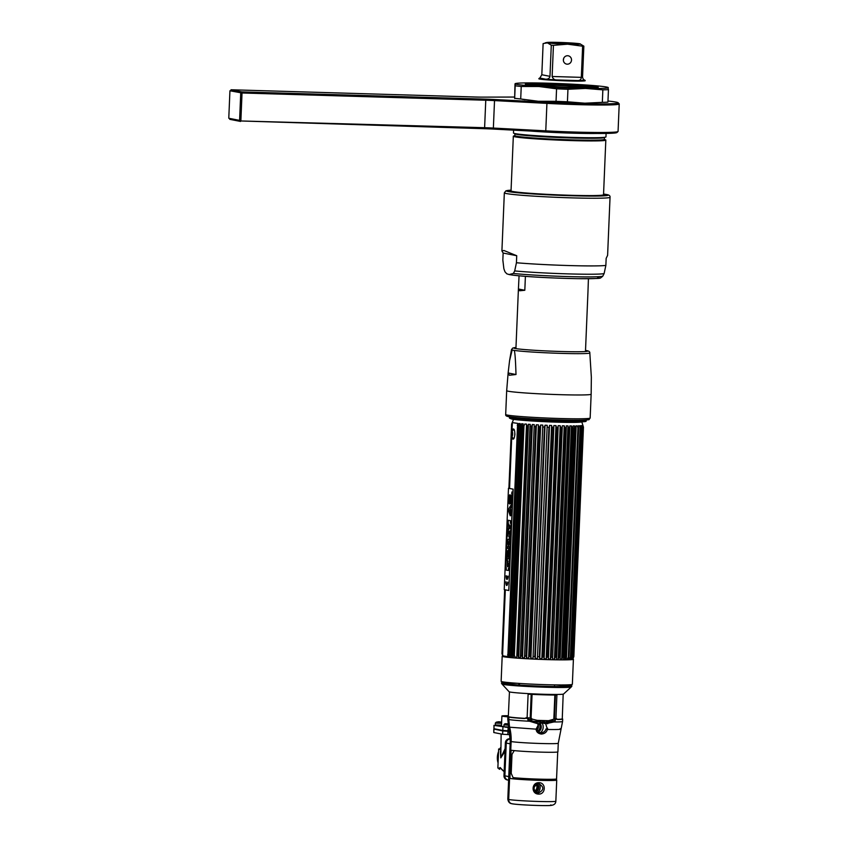 <?xml version="1.0" encoding="UTF-8"?>
<svg xmlns="http://www.w3.org/2000/svg" width="848" height="848" viewBox="0 0 848 848"><rect width="100%" height="100%" fill="white"/><g stroke="black" fill="none" stroke-linecap="round" stroke-linejoin="round"><path stroke-width="1.27" d="M519.517 683.446L519.442 685.078M518.902 685.046L518.965 683.403M528.887 720.069L528.866 720.662M529.682 720.705L529.703 720.1M502.716 656.013A35.637 1.548 2.4 0 0 502.186 656.246A35.637 1.548 2.4 0 0 547.373 659.627A35.637 1.548 2.4 0 0 573.407 659.235A35.637 1.548 2.4 0 0 572.909 658.949M573.407 659.235L572.358 684.304A35.637 1.548 -177.6 0 1 546.324 684.696A35.637 1.548 -177.6 0 1 501.136 681.315L502.186 656.246M543.663 694.268A27.306 1.187 -177.6 0 1 509.076 691.724L501.974 684.018A34.726 1.505 -177.6 0 0 545.974 687.251A34.726 1.505 -177.6 0 0 571.298 686.922L563.581 694.014A27.306 1.187 -177.6 0 1 543.663 694.268M506.924 682.407A35.266 1.526 2.4 0 0 501.444 683.011A35.266 1.526 2.4 0 0 546.154 686.339A35.266 1.526 2.4 0 0 571.912 685.968A35.266 1.526 2.4 0 0 566.506 684.898M527.869 720.026L537.017 721.977A28.228 1.219 2.4 0 0 548.158 722.305L553.871 720.736A2.035 1.208 -123.5 0 0 553.892 721.977L556.246 718.468L557.56 719.517A27.422 1.187 2.4 0 0 562.68 719.04A27.422 1.187 2.4 0 0 562.256 718.818A26.998 1.166 -177.6 0 1 556.903 719.327M530.753 719.793L531.622 718.828M551.211 720.355L553.808 720.779M553.861 720.779L555.249 720.768M556.097 719.337A26.998 1.166 -177.6 0 1 554.603 719.348L553.755 719.051M527.498 718.521A26.998 1.166 -177.6 0 1 526.725 718.479M525.484 718.404A26.998 1.166 -177.6 0 1 509.309 716.952A26.998 1.166 -177.6 0 1 508.312 716.592L509.457 691.894M531.346 711.504L530.191 718.012L531.473 720.556M508.334 716.03L506.786 716.221L508.312 716.539A27.422 1.187 2.4 0 0 507.878 716.74A27.422 1.187 2.4 0 0 508.599 717.048L510.835 741.47L508.408 799.431C508.546 801.996 509.839 803.448 512.309 803.777M509.553 779.047L511.047 741.873M510.835 741.47A24.041 1.039 -177.6 0 1 510.242 741.216L507.814 799.166C508.259 801.848 509.5 803.342 511.503 803.66L511.736 803.713M510.284 738.799L509.606 738.778A4.229 4.07 -78.8 0 0 505.355 742.88L503.988 775.666A4.229 4.07 -78.8 0 0 507.242 779.937L508.132 780.107A4.229 4.07 -78.8 0 1 504.878 775.835L506.256 743.06A4.229 4.07 -78.8 0 1 510.284 738.958A4.229 4.07 101.2 0 0 506.256 743.06L504.878 775.835A4.229 4.07 101.2 0 0 508.609 780.171M534.876 791.205A5.3 5.099 101.2 0 0 536.254 784.347M537.187 729.683A4.229 4.07 101.2 0 0 537.865 724.531M560.104 728.708C562.839 729.386 558.599 729.651 547.395 729.481C546.578 732.269 544.575 733.785 541.374 734.05C538.109 733.594 536.339 731.962 536.063 729.153L537.017 728.676C537.197 731.04 538.575 732.407 541.162 732.778C543.685 732.555 545.296 731.273 545.985 728.951L547.395 729.481L545.72 723.736L553.892 721.977A27.422 1.187 -177.6 0 0 562.574 721.468L558.27 743.23L557.91 751.847A24.041 1.039 -177.6 0 1 537.134 752.006A24.041 1.039 -177.6 0 1 510.761 750.151L511.132 741.534A47.393 45.58 101.2 0 0 509.606 727.213A25.387 24.422 -78.8 0 1 508.789 719.539L508.885 717.111A27.422 1.187 2.4 0 0 524.477 718.532L526.597 717.588L529.544 721.245L536.901 723.461L537.017 721.977M545.72 723.736L542.529 722.952L539.063 723.545L536.063 729.153L509.606 727.213M547.691 723.779A2.035 0.943 91.1 0 1 548.158 722.305M508.789 719.539A27.422 1.187 -177.6 0 0 529.544 721.245L530.095 720.037L527.127 717.737L528.103 694.289L531.187 694.311L530.191 717.97L527.127 717.737M537.049 728.771C537.59 731.22 538.639 732.502 540.176 732.64L541.162 732.778L541.374 734.05M508.694 799.494A24.041 1.039 2.4 0 0 535.067 801.349A24.041 1.039 2.4 0 0 555.843 801.18C555.779 803.756 553.977 805.187 550.458 805.483C545.232 805.939 518.69 805.017 511.948 803.766A4.229 4.07 -78.8 0 1 508.694 799.494L509.584 778.369A24.041 1.039 2.4 0 0 535.957 780.224A24.041 1.039 2.4 0 0 556.733 780.065A24.041 1.039 2.4 0 0 556.394 779.874M538.597 794.099C530.975 794.035 531.431 782.269 539.074 782.715C546.26 782.693 545.805 794.459 538.597 794.099L538.374 793.028C544.13 790.039 544.257 786.923 538.766 783.679C532.586 786.584 532.459 789.7 538.374 793.028L537.388 792.891C532.459 792.424 533.244 782.958 538.766 783.679L538.777 783.679M535.83 792.138A5.3 5.099 101.2 0 0 537.484 783.828M536.625 784.146A5.3 5.099 -78.8 0 1 535.152 791.534M538.48 731.75A5.3 5.099 101.2 0 0 539.805 723.291M537.749 722.008A5.3 5.099 101.2 0 0 536.826 721.807L537.197 721.871M538.989 723.588A5.3 5.099 -78.8 0 1 537.855 731.082M532.088 719.083L531.071 718.012L532.067 694.364A29.118 1.261 2.4 0 0 554.846 695.042L556.903 695.148L555.928 718.595L548.635 720.683A29.118 1.261 -177.6 0 1 537.144 720.344L532.088 719.083M539.54 720.63A7.282 6.996 -78.8 0 1 541.395 722.136M542.02 722.952A7.282 6.996 -78.8 0 1 540.515 732.714M545.921 722.411L541.416 720.45L536.371 722.136M547.31 729.471L547.596 728.22M538.448 782.736A6.773 6.508 -78.8 0 1 538.968 783.393M539.18 783.711A6.773 6.508 -78.8 0 1 537.367 792.88M556.436 778.983L556.394 780.043A23.702 1.028 -177.6 0 1 535.904 780.213A23.702 1.028 -177.6 0 1 509.913 778.379L511.09 750.215M533.318 721.288A24.041 1.039 2.4 0 0 535.788 721.394L537.526 720.355M545.677 720.62L547.098 721.722A24.041 1.039 2.4 0 0 551.518 721.765M554.677 721.341A24.041 1.039 -177.6 0 1 553.776 721.362M552.536 721.362A24.041 1.039 -177.6 0 1 551.804 721.362L550.469 720.524M532.226 719.146L531.293 720.397M529.82 720.715A24.041 1.039 -177.6 0 1 528.643 720.652M498.772 768.224L500.235 767.663L499.705 769.263A1.018 0.975 -78.8 0 1 498.772 768.224L497.861 768.044L498.666 748.954L500.479 749.908M501.507 725.432L494.098 725.4L508.8 727.51M508.238 725.167L503.977 724.881L503.903 726.736L508.683 727.043A16.928 0.731 -177.6 0 1 508.418 727.033M503.903 726.63A16.928 0.731 -177.6 0 1 501.475 726.153L501.899 716.009A16.928 0.731 -177.6 0 1 508.355 715.712M508.736 727.234L505.302 727.181L508.768 727.383M496.78 725.506L500.945 725.623L496.78 725.506M507.878 716.825A16.928 0.731 -177.6 0 1 501.899 716.009M509.531 730.838L502.79 730.457L493.96 728.708L493.949 725.347M494.161 729.1L502.769 730.955L509.616 731.358L503.044 730.955L494.183 728.75M510.252 770.154A17.946 17.257 -78.8 0 1 509.754 769.369M511.005 750.194A16.928 16.282 101.2 0 0 510.528 750.925M509.818 767.853A16.928 16.282 101.2 0 0 510.316 768.754M500.426 751.211L500.776 757.9L505.005 751.286M501.147 733.976L500.776 757.9L505.122 748.636M493.939 729.216L493.801 732.534L493.79 729.163M493.801 732.534L502.631 734.273L510.061 734.686M495.38 725.061L495.317 723.153L495.38 725.061M495.38 724.966L501.518 725.167M501.592 723.302L495.486 723.111M501.634 722.326A1.717 1.654 101.2 0 0 500.924 722.146L497.087 722.03A1.717 1.654 101.2 0 0 495.455 723.196M503.977 724.881A1.717 1.654 -78.8 0 1 505.609 723.715L508.016 723.874M509.542 774.521A1.993 1.919 -78.8 0 1 509.489 775.708M585.809 420.862L586.085 421.17A38.372 1.664 -177.6 0 1 558.09 421.668A2.12 0.572 91.7 0 1 557.708 422.145A2.12 0.572 91.7 0 1 557.687 422.134A36.952 1.601 -177.6 0 1 510.899 418.541M517.322 418A36.952 1.601 -177.6 0 1 520.63 417.958M558.09 421.668A38.372 1.664 -177.6 0 1 509.478 418.106A38.372 1.664 -177.6 0 1 509.478 417.958L509.786 417.682M512.743 417.492A38.372 1.664 -177.6 0 1 514.598 417.407M512.542 417.184A38.012 1.643 2.4 0 0 511.323 417.29M509.849 417.757A38.012 1.643 2.4 0 0 558.005 421.286A38.012 1.643 -177.6 0 0 585.735 420.937L586.816 419.94A39.072 1.696 2.4 0 1 558.334 420.29A39.072 1.696 2.4 0 1 508.853 416.675L509.849 417.757M583.095 420.142A38.012 1.643 -177.6 0 1 584.304 420.343M581.018 420.195A38.372 1.664 -177.6 0 1 582.862 420.428M581.781 421.827L582.862 425.24A35.298 1.526 2.4 0 1 582.862 425.261L582.862 425.261A35.298 1.526 2.4 0 0 582.862 425.261L583.456 427.18L573.831 656.691A35.966 1.558 -177.6 0 1 573.778 656.744L583.403 427.233L582.735 426.067M524.711 420.47A34.037 1.473 2.4 0 0 556.892 422.156A34.037 1.473 2.4 0 0 581.728 421.827M574.668 420.576A34.037 1.473 2.4 0 0 570.428 420.195M562.065 427.678L552.546 659.013A35.298 1.526 2.4 0 0 554.454 659.055L555.302 657.242A35.966 1.558 -177.6 0 0 556.447 657.264L566.072 427.752A35.966 1.558 -177.6 0 1 564.927 427.731L564.238 425.823A35.298 1.526 2.4 0 1 562.319 425.791L562.065 427.678A35.966 1.558 -177.6 0 1 560.846 427.646L560.21 425.738A35.298 1.526 2.4 0 1 558.196 425.685L557.836 427.562A35.966 1.558 -177.6 0 1 557.2 427.551A35.966 1.558 2.4 0 1 556.553 427.53L555.981 425.622L546.207 658.843L546.939 657.041L556.553 427.53M556.553 658.684L556.447 659.087A35.298 1.526 2.4 0 0 558.228 659.108L568.001 425.887A35.298 1.526 -177.6 0 1 566.22 425.866L566.294 426.279M568.065 426.3L568.722 427.784L559.108 657.295A35.966 1.558 -177.6 0 0 560.157 657.306L560.051 659.129A35.298 1.526 2.4 0 0 561.673 659.129L562.574 657.317L572.199 427.805L571.446 425.908L561.673 659.129M571.446 425.908A35.298 1.526 2.4 0 1 569.835 425.897L569.782 427.795A35.966 1.558 -177.6 0 1 568.722 427.784M563.655 657.698L573.142 427.805A35.966 1.558 -177.6 0 1 572.199 427.805M562.574 657.317A35.966 1.558 -177.6 0 0 563.528 657.317L573.089 425.908A35.298 1.526 2.4 0 0 574.509 425.897L564.736 659.119L565.658 657.306L575.273 427.795L574.509 425.897M582.767 425.367A35.298 1.526 2.4 0 1 582.544 425.452L583.064 427.36A35.966 1.558 -177.6 0 1 582.841 427.403L582.163 425.537A35.298 1.526 -177.6 0 1 581.675 425.601L582.12 427.509A35.966 1.558 -177.6 0 1 581.739 427.551L581.007 425.675A35.298 1.526 -177.6 0 1 580.265 425.728L580.626 427.636A35.966 1.558 -177.6 0 1 580.085 427.657L579.332 425.781A35.298 1.526 -177.6 0 1 578.347 425.823L568.987 657.232L578.612 427.721A35.966 1.558 -177.6 0 1 577.923 427.742L577.159 425.855A35.298 1.526 -177.6 0 1 575.94 425.876L576.099 427.784A35.966 1.558 -177.6 0 1 575.273 427.795M583.064 427.36L573.449 656.871A35.966 1.558 -177.6 0 1 573.227 656.914L582.841 427.403M582.12 427.509L572.495 657.02A35.966 1.558 -177.6 0 1 572.114 657.062L581.739 427.551M580.626 427.636L571.001 657.147A35.966 1.558 -177.6 0 1 570.46 657.179L580.085 427.657M570.46 657.179L569.559 659.002A35.298 1.526 2.4 0 1 568.573 659.044L568.987 657.232A35.966 1.558 -177.6 0 1 568.298 657.253L577.923 427.742M576.099 427.784L566.485 657.295A35.966 1.558 -177.6 0 1 565.658 657.306M569.782 427.795L560.157 657.306M555.302 657.242L564.927 427.731M552.44 657.189A35.966 1.558 -177.6 0 1 551.221 657.158L560.846 427.646M546.939 657.041A35.966 1.558 2.4 0 0 547.575 657.062A35.966 1.558 -177.6 0 0 548.211 657.073L548.412 658.907A35.298 1.526 2.4 0 0 550.426 658.97L551.221 657.158M557.836 427.562L548.211 657.073M572.676 659.511L573.089 658.493A35.298 1.526 -177.6 0 1 573.089 658.493M573.449 656.871L572.771 658.673A35.298 1.526 2.4 0 0 572.994 658.589L573.778 656.744M572.495 657.02L571.902 658.832A35.298 1.526 2.4 0 0 572.389 658.758L573.227 656.914M571.001 657.147L570.492 658.949A35.298 1.526 2.4 0 0 571.234 658.896L572.114 657.062M566.485 657.295L566.167 659.108A35.298 1.526 2.4 0 0 567.386 659.076L568.298 657.253M563.443 658.726L563.316 659.129A35.298 1.526 2.4 0 0 564.736 659.119M558.323 658.705L559.108 657.295M570.895 657.857A35.298 1.526 -177.6 0 1 571.605 657.984M502.896 656.585L502.567 655.557A35.298 1.526 -177.6 0 1 502.567 655.536A35.298 1.526 -177.6 0 0 507.835 656.564L517.619 423.332A35.298 1.526 2.4 0 1 512.34 422.304L511.598 424.095L511.206 433.455M517.238 425.208A35.966 1.558 2.4 0 0 517.969 425.293L508.344 654.804L509.107 656.691A35.298 1.526 2.4 0 0 510.401 656.818L520.174 423.597A35.298 1.526 2.4 0 1 518.891 423.47L517.969 425.293M519.898 425.484A35.966 1.558 2.4 0 0 520.757 425.558L511.143 655.069L511.906 656.967A35.298 1.526 2.4 0 0 513.39 657.094L513.379 655.26A35.966 1.558 2.4 0 0 514.354 655.345L515.107 657.232A35.298 1.526 2.4 0 0 516.771 657.359L526.544 424.127A35.298 1.526 -177.6 0 1 524.88 424L523.979 425.834L514.354 655.345M511.906 656.967L521.679 423.735L520.757 425.558M521.679 423.735A35.298 1.526 2.4 0 0 523.174 423.862L522.993 425.749A35.966 1.558 2.4 0 0 523.979 425.834M523.046 424.276L522.983 425.749M526.481 426.025A35.966 1.558 2.4 0 0 527.562 426.099L517.948 655.61L518.658 657.497A35.298 1.526 2.4 0 0 520.481 657.613L520.672 655.801A35.966 1.558 2.4 0 0 521.849 655.875L522.527 657.751A35.298 1.526 2.4 0 0 524.467 657.868L534.24 424.636A35.298 1.526 -177.6 0 1 532.3 424.519L522.474 657.338M518.658 657.497L528.442 424.265L527.562 426.099M528.442 424.265A35.298 1.526 2.4 0 0 530.265 424.392L530.297 426.29A35.966 1.558 2.4 0 0 531.473 426.364L532.215 424.933M530.17 424.806L520.428 657.211M534.388 426.544A35.966 1.558 2.4 0 0 535.629 426.618L526.004 656.129L526.629 657.995A35.298 1.526 2.4 0 0 528.664 658.101L538.438 424.88A35.298 1.526 2.4 0 1 536.402 424.763L535.629 426.618M538.385 425.293L538.681 426.777A35.966 1.558 2.4 0 0 539.964 426.851L530.35 656.363L530.901 658.218A35.298 1.526 2.4 0 0 533.01 658.324L542.784 425.092A35.298 1.526 2.4 0 1 540.674 424.996L539.964 426.851M543.112 427A35.966 1.558 2.4 0 0 544.437 427.063L534.812 656.575L535.289 658.43A35.298 1.526 2.4 0 0 537.42 658.525L547.193 425.293A35.298 1.526 2.4 0 1 545.063 425.198L544.437 427.063M547.617 427.201A35.966 1.558 2.4 0 0 548.942 427.254L539.72 658.62A35.298 1.526 2.4 0 0 541.84 658.695L542.508 656.893A35.966 1.558 2.4 0 0 543.812 656.935L544.119 658.779A35.298 1.526 2.4 0 0 546.207 658.843M541.872 658.292L551.613 425.473A35.298 1.526 -177.6 0 1 549.493 425.389L549.493 425.813M551.613 425.887L552.122 427.381A35.966 1.558 2.4 0 0 553.437 427.424L543.812 656.935M555.981 425.622A35.298 1.526 2.4 0 1 553.892 425.548L553.437 427.424M525.156 418.297A34.037 1.473 2.4 0 0 520.905 418.318M511.991 423.926L512.499 422.516M511.916 431.176L512.436 422.198M512.277 422.601L511.651 424.042A35.966 1.558 2.4 0 0 511.598 424.095L513.549 419.368M538.003 656.712A35.966 1.558 2.4 0 0 539.328 656.765L539.752 658.207M533.498 656.511A35.966 1.558 2.4 0 0 534.812 656.575M528.643 657.698L529.057 656.288A35.966 1.558 2.4 0 0 530.35 656.363M524.764 656.055A35.966 1.558 2.4 0 0 526.004 656.129M516.856 655.536A35.966 1.558 2.4 0 0 517.948 655.61M510.273 654.995A35.966 1.558 2.4 0 0 511.143 655.069M507.613 654.72A35.966 1.558 2.4 0 0 508.344 654.804M502.663 655.419L502.037 653.554A35.966 1.558 2.4 0 0 501.974 653.617L502.567 655.515L505.323 589.837L502.567 655.536A35.298 1.526 -177.6 0 1 502.567 655.515M511.174 434.261L508.906 488.31M504.655 589.71L501.974 653.617M512.69 429.703L512.658 430.36M512.542 433.127L512.489 434.515M502.366 653.437L502.758 654.921M513.305 656.681L513.379 655.26M582.777 427.318L573.153 657.02L582.777 427.307M582.82 426.332L582.852 425.622L582.82 426.332M581.166 441.055L580.435 440.79M580.7 431.282L581.58 431.166M581.929 432.024L582.131 435.247M582.046 437.367L581.58 440.388M572.813 657.741L582.502 426.586M582.693 427.116L573.047 657.211M566.231 427.625L556.606 657.391M552.62 657.327L562.256 427.54M564.238 425.823L554.454 659.055M548.476 657.412L558.132 427.233M560.21 425.738L550.426 658.97M544.172 657.56L553.839 426.809M549.483 426.056L539.763 657.974M535.289 658.43L545.063 425.198M547.172 425.993L537.452 657.847M530.901 658.218L540.674 424.996M542.731 426.226L533.053 657.232M526.629 657.995L536.402 424.763M528.675 656.935L538.342 426.078M520.481 655.97L530.117 426.078M509.107 656.691L518.891 423.47M509.574 488.437L511.736 436.805L509.574 488.437M512.234 437.462L512.955 439.105C515.086 439.773 515.542 429.014 513.379 428.971L512.478 430.53M502.535 655.006L505.26 589.826M509.51 488.427L511.683 436.72M512.817 439.052L512.86 438.056M513.199 429.936L513.241 428.971M512.733 429.597L512.701 430.328M512.595 432.734L512.499 435.119M512.393 437.632L512.372 438.204M569.549 420.184A33.03 1.431 -177.6 0 1 573.916 420.566M580.573 421.869A33.03 1.431 -177.6 0 1 557.772 422.134M521.647 418.382A33.03 1.431 -177.6 0 1 526.036 418.361M513.559 438.808A5.077 1.378 91.7 0 1 513.347 438.405A4.431 1.198 91.7 0 1 513.22 438.278M514.874 434.494A2.639 0.71 -88.3 0 0 514.895 433.678M580.064 441.087A5.077 1.378 -88.3 0 0 581.293 437.992M581.442 434.568A5.077 1.378 -88.3 0 0 580.477 431.038M580.371 433.519A2.639 0.71 91.7 0 1 580.795 436.169A2.639 0.71 91.7 0 1 580.159 438.607M514.895 433.604A4.431 1.198 91.7 0 1 514.821 435.215M513.93 438.289A4.431 1.198 91.7 0 1 513.506 438.48A4.431 1.198 91.7 0 1 513.369 438.427L511.524 436.455A2.714 0.731 -88.3 0 0 511.8 436.709A2.714 0.731 -88.3 0 0 512.637 434.144A2.714 0.731 -88.3 0 0 512.022 431.293A2.714 0.731 -88.3 0 0 511.673 431.526A2.714 0.731 -88.3 0 0 511.174 433.975A2.714 0.731 -88.3 0 0 511.524 436.455M512.51 435.363A4.431 1.198 91.7 0 1 512.584 432.671M581.209 440.048L580.657 440.409A4.431 1.198 -88.3 0 0 581.23 439.487M581.717 436.964A4.431 1.198 -88.3 0 0 581.781 435.575M581.505 432.915A4.431 1.198 -88.3 0 0 580.912 431.685L581.537 432.151M582.799 433.773A2.714 0.731 91.7 0 1 583.064 435.141M583.095 435.83A2.714 0.731 91.7 0 1 583.064 436.635M582.979 437.303A2.714 0.731 91.7 0 1 582.597 438.554M576.523 592.466L580.774 491.087M579.47 513.188L577.785 558.196L579.47 513.188M577.075 570.354L577.022 571.563M576.82 574.912L576.566 576.078M576.651 580.382L576.682 579.756M576.693 579.47L576.64 580.668M576.534 582.099L576.311 582.3C576.439 580.891 576.513 580.901 576.523 582.343C576.513 580.901 576.439 580.891 576.311 582.3M576.47 584.749L576.417 585.979M576.015 589.254L576.025 589.021C575.76 587.145 576.545 590.664 576.269 588.077C576.545 590.664 575.76 587.145 576.025 589.021C575.76 587.145 576.545 590.664 576.269 588.077M577.562 558.599L577.488 560.539M510.676 522.145L511.015 521.552L510.687 522.145M510.952 522.527L510.994 521.064M510.952 520.937L510.899 522.654M511.376 511.026L511.249 509.648M509.871 503.606L509.023 501.899A5.894 1.59 91.7 0 1 509.054 501.242L508.97 501.136A4.325 1.166 91.7 0 1 509.277 498.688A4.325 1.166 91.7 0 1 509.531 496.218M509.606 496.26L509.627 496.303A5.894 1.59 91.7 0 1 509.733 495.762M509.786 495.836L509.701 495.73A5.894 1.59 -88.3 0 0 509.595 496.292L509.51 496.186A4.325 1.166 -88.3 0 0 509.245 498.688A4.325 1.166 -88.3 0 0 508.938 501.136L509.023 501.242A5.894 1.59 -88.3 0 0 508.991 501.899L509.871 503.638L510.708 496.345L509.881 495.327M509.69 503.966A4.579 1.24 91.7 0 1 509.648 503.956A4.579 1.24 91.7 0 1 508.609 499.281A4.579 1.24 91.7 0 1 509.955 494.819M513.029 489.148L508.779 590.515L504.231 589.625L508.482 488.247L513.029 489.148M510.454 520.693L508.281 520.269L508.185 522.707L507.57 522.58L505.684 567.545L506.298 567.672L506.203 570.068L508.365 570.503L508.471 568.096L509.107 568.224L510.994 523.258L510.358 523.131L510.454 520.693M505.906 581.802A3.498 0.943 -88.3 0 0 506.701 585.48A3.498 0.943 -88.3 0 0 507.782 582.173L507.592 582.131A2.788 0.753 91.7 0 1 506.733 584.77A2.788 0.753 91.7 0 1 506.097 581.834L505.906 581.802M506.892 578.675A2.788 0.753 91.7 0 1 506.351 575.792L506.161 575.75A3.498 0.943 -88.3 0 0 506.956 579.428A3.498 0.943 -88.3 0 0 508.037 576.121L507.846 576.089A2.788 0.753 91.7 0 1 507.083 578.718L507.168 576.661L506.892 578.675M510.189 515.754L510.613 505.588L508.196 509.902L510.189 515.754M511.185 515.605L510.899 514.386L511.185 515.605M511.079 513.051L510.994 513.814M511.302 512.87L511.365 511.249L511.302 512.87M511.514 507.899L511.1 506.701L511.514 507.899M511.259 504.401L511.238 503.617L511.259 504.401M511.906 498.348L511.492 497.479L511.439 498.815L511.906 498.348M512.054 494.935L511.651 493.536L512.054 494.935M511.45 506.203L511.28 505.185L511.45 506.203M511.694 503.479L511.376 502.27L511.694 503.479M511.355 500.776L511.641 501.952L511.355 500.776M511.747 499.26L511.545 498.974C511.556 500.405 511.63 500.415 511.757 499.006L511.747 499.26M511.683 495.274L511.747 496.748L511.683 495.274M511.832 492.02L511.991 493.271L511.832 492.02M510.517 521.743L511.058 521.849L510.517 521.743M509.998 494.819A4.579 1.24 -88.3 0 0 508.577 499.143A4.579 1.24 -88.3 0 0 509.616 503.956A4.579 1.24 -88.3 0 0 511.037 499.631A4.579 1.24 -88.3 0 0 509.998 494.819M508.779 590.505L513.157 489.148L508.599 488.268M507.221 564.461L508.058 561.005M507.888 566.718L508.058 563.03M507.21 566.475L507.38 561.09M508.683 558.885L508.768 556.818L507.517 556.574L507.592 554.719L506.903 560.401L507.433 558.631L508.683 558.885L507.496 558.652M507.348 560.475L507.21 554.645M508.811 555.79L507.274 553.299L507.358 551.2L509.076 549.356M508.344 553.044L508.387 551.878M509.107 548.709L507.475 548.391L508.577 544.395L507.411 548.38L509.107 548.72L509.192 546.748L508.259 546.642L509.362 542.646L507.666 542.317L507.581 544.289L508.514 544.395M508.175 544.395L507.729 542.328M509.394 541.861L509.595 536.975L509.086 539.72L507.782 539.466L507.698 541.533L509.394 541.861L507.761 541.533L507.846 539.476M509.086 539.71L509.266 536.911M509.627 536.328L507.994 536.01L508.206 530.89M508.652 534.07L508.143 530.88L507.931 536L509.627 536.339L509.839 531.092L509.319 534.198L509.16 531.548L508.652 534.07L508.832 531.484M509.319 534.187L509.51 531.028M509.404 528.346L509.955 528.452L510.04 526.407L508.44 523.725L508.874 527.191L508.164 530.466L509.341 528.346L509.955 528.463M508.228 530.339L508.948 527.202L508.503 523.884M509.107 568.213L508.503 568.107M508.365 570.492L506.235 570.068L506.33 567.672L505.715 567.545L507.602 522.591M508.185 522.697L508.323 520.28M507.825 566.74L507.38 561.047L507.825 566.74M507.21 553.299L508.8 555.885L509.086 549.281L507.295 551.2L507.21 553.299M508.397 551.825L508.344 553.119L507.761 552.366L508.397 551.825M506.775 585.48A3.498 0.943 91.7 0 1 505.97 581.813M506.797 584.77A2.788 0.753 -88.3 0 0 507.655 582.141M506.892 578.622A2.788 0.753 -88.3 0 0 506.956 578.675L507.04 576.64M507.146 578.686L507.146 578.718A2.788 0.753 -88.3 0 0 507.91 576.099M507.03 579.428A3.498 0.943 91.7 0 1 506.224 575.76M510.252 515.807L508.228 509.902L510.676 505.556M509.871 511.047L509.033 509.425L508.948 511.355L509.871 511.047M511.206 513.856L511.27 513.029M511.249 514.089L510.878 512.976M511.302 512.807L511.365 511.291M557.719 751.964L556.553 778.92A23.85 1.028 -177.6 0 1 539.169 779.142A23.85 1.028 -177.6 0 1 513.082 777.637L511.217 773.334L512.001 754.413L514.217 750.597M519.644 290.769L518.51 289.02L524.817 290.27L519.644 290.769M518.393 289.55L519.061 275.812M587.94 292.486L588.427 278.716M525.4 276.342L524.817 290.27M515.997 374.519L508.132 372.972L506.68 390.663A42.273 1.834 2.4 0 0 508.238 391.225A42.273 1.834 -177.6 0 0 554.613 394.49A42.273 1.834 -177.6 0 0 591.151 394.203L591.353 377.275L589.816 352.938A39.209 1.696 2.4 0 1 557.677 353.266A39.209 1.696 2.4 0 1 513.93 350.362C514.81 350.023 515.499 358.079 515.997 374.519L509.351 375.251L508.132 372.972L509.574 360.644L512.16 350.012L513.93 350.362M515.966 347.5A37.132 1.611 2.4 0 0 514.99 348.454A37.132 1.611 2.4 0 0 560.698 351.485A37.132 1.611 2.4 0 0 586.445 350.584A37.132 1.611 2.4 0 0 585.512 350.415M587.07 418.944A40.757 1.77 -177.6 0 1 558.811 419.94A40.757 1.77 -177.6 0 1 508.641 416.612M516.432 262.753L516.729 255.725L503.903 250.489L501.91 250.923L503.14 253.043L502.843 260.071L503.882 268.795L504.963 271.795L506.797 273.809L509.086 274.54L513.379 273.459A49.025 2.12 2.4 0 0 567.058 276.554A49.025 2.12 2.4 0 0 602.801 276.119L604.115 273.575L605.864 265.403A52.894 2.29 -177.6 0 1 568.573 265.541A52.894 2.29 -177.6 0 1 516.432 262.753L514.694 270.925L513.379 273.459M610.041 197.266C610.253 195.803 609.087 194.881 606.532 194.51L603.564 194.033A50.869 2.205 2.4 0 1 606.225 194.478A50.869 2.205 2.4 0 1 570.948 195.718A50.869 2.205 2.4 0 1 508.323 191.574A50.869 2.205 2.4 0 1 511.068 190.175L505.97 190.789L504.337 192.835A52.894 2.29 2.4 0 0 506.288 193.535A52.894 2.29 2.4 0 0 564.323 197.626A52.894 2.29 2.4 0 0 610.041 197.266L607.603 255.354L606.161 258.375L605.864 265.403M603.553 194.213A49.428 2.141 2.4 0 1 604.836 194.436A49.428 2.141 -177.6 0 1 606.606 195.188A49.428 2.141 -177.6 0 1 562.871 195.39A49.428 2.141 -177.6 0 1 509.712 191.606A49.428 2.141 2.4 0 1 507.931 191.044A49.428 2.141 2.4 0 1 511.058 190.334M513.962 192.242L518.732 192.305M519.167 192.358A47.287 2.046 2.4 0 0 515.722 192.443M511.45 191.16L508.938 191.436M516.729 255.725L503.14 253.043M506.797 273.809L509.394 274.614C522.739 276.798 554.009 278.208 577.456 278.663C605.461 278.473 598.646 278.685 602.536 276.49L602.801 276.119M606.097 133.433L605.96 136.878A46.29 2.003 -177.6 0 1 600.002 137.609A46.29 2.003 -177.6 0 1 547.935 136.39A46.29 2.003 -177.6 0 1 513.464 132.998L513.581 130.147M530.594 131.048A46.29 2.003 2.4 0 0 596.632 133.475M514.959 135.754A46.29 2.003 2.4 0 0 513.326 136.21A46.29 2.003 2.4 0 0 547.797 139.602A46.29 2.003 2.4 0 0 599.865 140.821A46.29 2.003 2.4 0 0 605.822 140.09A46.29 2.003 2.4 0 0 604.232 139.496M594.49 138.298A46.29 2.003 2.4 0 0 587.325 137.705M531.961 135.383A46.29 2.003 2.4 0 0 524.774 135.373M605.822 140.09L603.532 194.754A46.29 2.003 -177.6 0 1 597.575 195.485A46.29 2.003 -177.6 0 1 545.508 194.256A46.29 2.003 -177.6 0 1 511.037 190.874L513.326 136.21M531.844 83.719A34.376 1.495 2.4 0 0 527.435 84.228A34.376 1.495 2.4 0 0 552.61 86.761A34.376 1.495 2.4 0 0 591.703 87.694A34.376 1.495 2.4 0 0 596.112 87.111A34.376 1.495 2.4 0 0 570.1 84.609A34.376 1.495 2.4 0 0 531.844 83.719M535.533 83.963A30.146 1.304 2.4 0 0 531.675 84.503A30.146 1.304 2.4 0 0 554.74 86.687A30.146 1.304 2.4 0 0 588.014 87.439A30.146 1.304 2.4 0 0 591.862 87.026A30.146 1.304 2.4 0 0 570.068 84.8A30.146 1.304 2.4 0 0 535.533 83.963M532.608 84.811L548.794 85.076M591.024 87.238A29.638 1.283 2.4 0 0 567.058 85.171A29.638 1.283 2.4 0 0 535.947 84.503A29.638 1.283 2.4 0 0 532.502 84.789M515.054 133.592A44.817 1.94 2.4 0 0 514.906 133.74A44.817 1.94 2.4 0 0 548.285 137.016A44.817 1.94 2.4 0 0 598.688 138.203A44.817 1.94 2.4 0 0 604.454 137.493A44.817 1.94 2.4 0 0 604.327 137.334M604.454 137.493L604.38 139.348A44.817 1.94 -177.6 0 1 598.614 140.058A44.817 1.94 -177.6 0 1 548.2 138.881A44.817 1.94 -177.6 0 1 514.831 135.595L514.906 133.74M520.343 134.896A44.817 1.94 -177.6 0 1 520.598 134.885A44.817 1.94 -177.6 0 1 524.795 134.8M594.512 137.715A44.817 1.94 -177.6 0 1 598.942 138.192M596.78 195.506L599.653 195.899M602.737 195.761L600.575 195.326M586.763 87.482A25.896 1.124 -177.6 0 0 565.033 85.743A25.896 1.124 -177.6 0 0 539.19 85.224A25.896 1.124 2.4 0 0 536.731 85.383M568.616 44.223A16.928 0.731 2.4 0 0 580.244 43.895A16.928 0.731 2.4 0 0 579.979 43.82L583.848 46.152A22.726 0.986 2.4 0 1 582.629 46.195L567.588 44.191L553.437 45.326A22.726 0.986 2.4 0 1 551.285 45.188L547.416 42.856A16.928 0.731 2.4 0 0 567.588 44.191M547.416 42.856L543.123 43.577L541.819 74.741L539.858 78.058A22.726 0.986 2.4 0 0 539.36 78.207A22.726 0.986 2.4 0 0 540.176 78.546A22.726 0.986 2.4 0 0 545.55 79.182C548.02 79.33 549.493 78.387 549.981 76.341L551.285 45.188M579.979 43.82L579.682 43.767A16.928 0.731 2.4 0 0 559.521 42.432L558.493 42.4A16.928 0.731 2.4 0 0 546.865 42.495A16.928 0.731 2.4 0 0 547.13 42.803M571.043 43.534L555.769 42.994L571.043 43.534M583.742 80.242L582.534 77.316L583.848 46.152M583.996 80.327L584.24 80.337A22.726 0.986 -177.6 0 1 577.647 80.571C579.926 80.592 581.145 79.521 581.325 77.359L582.629 46.195M553.437 45.326L552.133 76.49C553.002 78.991 554.709 80.147 557.253 79.966A22.726 0.986 -177.6 0 1 545.55 79.182L539.858 78.058M584.24 80.337A22.726 0.986 2.4 0 0 584.728 80.104A22.726 0.986 2.4 0 0 583.912 79.85A22.726 0.986 2.4 0 0 583.17 79.723M557.253 79.966A22.726 0.986 2.4 0 0 577.647 80.571L557.253 79.966M584.728 80.104L585.215 80.634A23.235 1.007 -177.6 0 1 565.658 80.857A23.235 1.007 -177.6 0 1 539.667 79.044A23.235 1.007 -177.6 0 1 538.84 78.694L539.36 78.207M539.858 78.482A23.235 1.007 -177.6 0 1 541.459 78.376M567.619 55.735A4.229 4.07 101.2 0 0 563.369 59.837A4.229 4.07 101.2 0 0 567.259 64.183A4.229 4.07 101.2 0 0 571.51 60.081A4.229 4.07 101.2 0 0 567.619 55.735M563.687 58.364A5.554 5.342 -78.8 0 1 563.358 59.996M538.098 82.977A46.545 2.014 2.4 0 0 515.891 83.454A46.545 2.014 2.4 0 0 515.266 83.782A46.545 2.014 2.4 0 0 538.946 86.507A46.545 2.014 2.4 0 0 585.449 88.436A46.545 2.014 2.4 0 0 608.281 87.63A46.545 2.014 2.4 0 0 607.687 87.302A46.545 2.014 2.4 0 0 584.601 84.906A46.545 2.014 2.4 0 0 538.098 82.977M579.672 85.076A36.496 1.579 2.4 0 0 530 83.602A36.496 1.579 2.4 0 0 543.875 86.337A36.496 1.579 2.4 0 0 593.547 87.81A36.496 1.579 2.4 0 0 579.672 85.076M515.001 84.026L514.651 98.548L515.266 83.782M608.016 87.874L608.451 89.655A50.785 2.205 -177.6 0 1 602.854 89.846L585.449 88.436L567.948 89.284A50.785 2.205 -177.6 0 1 556.564 88.807L538.946 86.507L521.234 86.475A50.785 2.205 -177.6 0 1 515.436 85.807M521.234 86.475L520.704 98.972A50.785 2.205 -177.6 0 1 514.906 98.304M556.564 88.807L556.044 101.315L538.332 101.272L520.704 98.972M567.948 89.284L567.429 101.792A50.785 2.205 -177.6 0 1 556.044 101.315M572.506 84.641L571.319 84.673M551.221 83.846L550.055 83.719M602.854 89.846L602.334 102.354L584.834 103.202L567.429 101.792M608.451 89.655L607.921 102.152A50.785 2.205 -177.6 0 1 602.334 102.354M536.625 85.076L534.081 85.065M607.974 101.018A57.113 2.47 -177.6 0 1 618.171 102.756A57.113 2.47 -177.6 0 1 546.971 102.279L494.819 99.513A17.978 0.774 2.4 0 0 485.522 99.131L241.797 91.891L230.985 89.761L474.71 97.001A17.978 0.774 2.4 0 0 482.713 97.128L514.503 97.054M523.566 99.364L522.622 99.364A40.291 1.749 2.4 0 0 523.046 99.439L524.308 99.502M525.389 99.661L524.562 99.672A40.291 1.749 2.4 0 0 524.859 99.714M548.285 101.537L548.423 101.601A40.291 1.749 2.4 0 0 549.758 101.675L550.596 101.665A39.135 1.696 2.4 0 0 553.437 101.813L553.744 101.877A40.291 1.749 2.4 0 0 555.122 101.951L555.822 101.93A39.135 1.696 2.4 0 0 558.726 102.067L559.203 102.131A40.291 1.749 2.4 0 0 560.592 102.195L561.143 102.173A39.135 1.696 2.4 0 0 564.068 102.29L564.694 102.364A40.291 1.749 2.4 0 0 566.082 102.417L566.464 102.375A39.135 1.696 2.4 0 0 569.347 102.47L570.121 102.555A40.291 1.749 2.4 0 0 571.478 102.597L571.69 102.544A39.135 1.696 2.4 0 0 574.478 102.629L575.379 102.703M618.171 102.756L619.167 103.848A58.162 2.523 -177.6 0 1 619.22 103.954A58.162 2.523 -177.6 0 1 546.663 103.361L494.522 100.594L494.819 99.513M236.963 90.937L230.656 90.916M484.282 128.695L240.217 120.946L484.611 127.709L484.282 128.695A17.978 0.774 -177.6 0 1 493.578 129.087L493.366 128.069A16.928 0.731 2.4 0 0 484.611 127.709L485.766 100.234L242.03 92.994L240.885 120.469M619.22 103.954L618.065 131.429A58.162 2.523 -177.6 0 1 618.012 131.535L616.92 132.542A57.113 2.47 -177.6 0 1 545.73 131.843L493.578 129.087M235.044 119.483L229.744 119.324L240.556 121.455M240.737 92.909L239.592 120.384L228.78 118.254L229.935 90.778L242.03 92.994M240.217 120.946L239.592 120.384M485.522 99.131L485.766 100.234A16.928 0.731 -177.6 0 1 494.522 100.594L493.366 128.069L545.518 130.836A58.162 2.523 -177.6 0 0 618.012 131.535M241.404 92.421L241.797 91.891M503.426 683.583A34.726 1.505 -177.6 0 1 518.382 683.361M555.005 684.898A34.726 1.505 -177.6 0 1 569.888 686.371M507.814 799.166A24.041 1.039 2.4 0 0 508.408 799.431M510.242 741.216L508.641 726.874A26.246 1.134 2.4 0 0 509.309 727.149M508.493 719.475A27.422 1.187 -177.6 0 1 507.782 719.178L507.878 716.74M508.758 776.609L503.988 775.666M510.136 743.823L505.355 742.88M558.27 743.23A24.041 1.039 -177.6 0 1 537.494 743.389A24.041 1.039 -177.6 0 1 511.132 741.534M536.901 723.461A27.348 1.187 2.4 0 0 539.063 723.545M512.595 803.83A19.801 0.859 2.4 0 0 536.975 805.452A19.801 0.859 2.4 0 0 550.712 804.964M539.074 782.715L538.766 783.679M554.846 695.042L553.861 718.691M555.419 695.031L554.422 718.68M508.143 727.489L507.994 730.796M502.928 727.139L502.79 730.457M494.098 725.4L493.96 728.708M509.606 738.778L510.284 738.915M504.157 771.595A16.928 16.282 -78.8 0 1 500.246 767.535M498.073 762.956A16.928 16.282 -78.8 0 1 498.56 751.572M499.663 749.25A16.928 16.282 -78.8 0 1 500.564 747.841M502.769 730.955L502.631 734.273M507.973 731.305L507.835 734.612M552.122 427.381L542.508 656.893M548.942 427.254L539.328 656.765M538.681 426.777L529.057 656.288M531.473 426.364L521.849 655.875M511.651 424.042L511.291 432.787M511.196 434.95L508.959 488.321M504.708 589.72L502.037 653.554M509.574 360.644L511.471 349.652A39.209 1.696 2.4 0 0 512.16 350.012M590.155 418.032L588.936 419.569C590.59 419.707 581.696 420.513 570.079 420.195C549.504 419.802 522.114 418.689 508.408 416.591C506.394 416.273 505.482 415.573 505.684 414.492A42.273 1.834 2.4 0 0 507.242 415.054A42.273 1.834 2.4 0 0 553.617 418.308A42.273 1.834 2.4 0 0 590.155 418.032L591.151 394.203M515.33 191.902A52.894 2.29 2.4 0 0 511.916 191.977M604.115 273.575A50.626 2.194 -177.6 0 1 567.609 273.872A50.626 2.194 -177.6 0 1 514.694 270.925M510.093 274.699A45.506 1.972 2.4 0 0 566.188 278.398A45.506 1.972 2.4 0 0 597.596 277.285M534.887 85.171A28.609 1.24 -177.6 0 1 536.826 85.065A28.609 1.24 -177.6 0 1 564.1 85.584A28.609 1.24 -177.6 0 1 588.607 87.418M552.133 76.49L581.325 77.359M541.819 74.741L549.981 76.341M546.971 102.279L545.73 131.843M518.849 683.393L518.785 685.036M554.539 684.887L554.465 686.53M571.912 685.968L571.298 686.922M501.444 683.011L501.974 684.018M563.189 694.152L562.256 718.85M508.641 726.874L507.782 719.178M509.584 778.443L509.51 776.768M562.574 721.468L562.68 719.04M556.733 780.065L555.843 801.18M500.574 747.597L499.567 749.123M498.571 751.105L498.062 763.317M500.235 767.663L504.157 771.638M495.317 723.143C496.833 721.743 498.794 721.425 501.189 722.167M557.708 422.145C538.268 421.604 515.595 420.014 511.906 419.092L509.478 418.106M556.67 657.921L566.347 427.074M520.386 656.49L530.064 425.537M513.199 655.684L522.856 425.293M580.573 425.707L580.541 426.682M570.842 658.037L570.799 658.928M513.634 429.671L511.673 431.526M518.393 289.581L515.923 348.623M587.94 292.465L585.47 351.538M511.471 349.652L512.733 348.051L515.966 347.489M585.512 350.404L586.763 350.616C588.957 351.061 589.964 351.825 589.816 352.938M506.68 390.663L505.684 414.492M504.337 192.835L501.91 250.923M596.112 87.111L596.398 87.651M588.65 87.418L561.577 85.468L534.844 85.16M546.865 42.495L545.126 42.877M515.891 83.454L515.171 83.613"/></g></svg>
